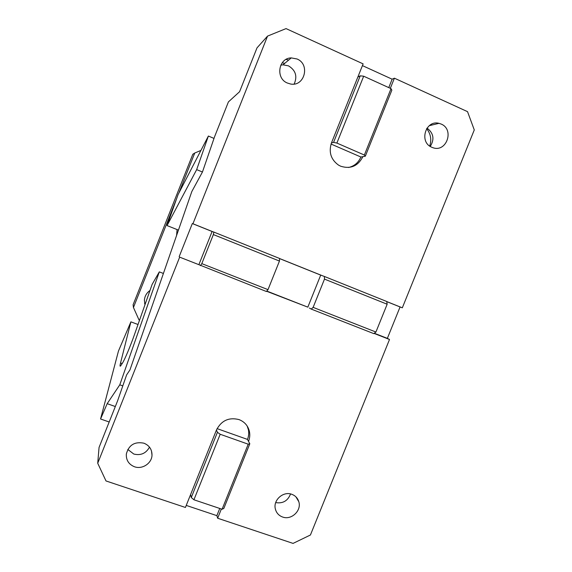 <?xml version="1.0" encoding="UTF-8"?>
<svg xmlns="http://www.w3.org/2000/svg" width="572" height="572" viewBox="0 0 572 572"><rect width="100%" height="100%" fill="white"/><g stroke="black" fill="none" stroke-linecap="round" stroke-linejoin="round"><path stroke-width="0.86" d="M288.696 60.053L286.029 59.424M284.713 63.378L282.196 62.777M294.158 84.041C297.562 76.312 295.667 70.249 288.474 65.844L282.983 64.822L280.773 65.158M348.562 167.496C354.34 166.123 358.451 162.627 360.889 157.014L362.884 156.649C357.986 166.13 350.579 169.312 340.655 166.209L338.524 165.108C330.916 159.574 328.55 152.202 331.438 142.979L363.12 63.878L286.043 28.6L267.539 36.108L257.007 47.862L239.582 91.713L228.414 101.902L214.629 136.608L202.445 172.015L191.82 191.541L129.958 369.898L126.619 374.889L117.639 400.707L99.056 447.454L97.719 463.256L106.006 480.952L185.421 507.464L190.583 494.58L191.291 497.518L217.424 432.296L216.459 430.001L190.583 494.58M426.633 128.664C430.745 133.848 431.767 139.647 429.715 146.067M287.173 82.961L290.433 83.984C304.504 87.044 310.524 64.357 297.04 58.987L291.27 57.901C278.543 57.951 275.282 78.071 287.173 82.961M179.665 257.143L199.642 264.979L179.665 257.143L97.719 463.256M267.539 36.108L192.936 223.752L192.321 223.559L179.165 256.671M221.364 509.001L217.66 518.232L293.057 543.4L310.424 534.999L389.511 339.475L387.358 338.367L400.064 306.957L402.323 307.815L474.281 129.93L467.531 111.654L394.401 78.185L392.142 79.193L362.426 65.616M431.846 125.061L431.088 124.467M266.745 291.041L307.829 307.157L320.706 275.103L322.358 275.711L279.565 258.53M402.323 307.815L386.751 301.566M390.326 88.317L394.401 78.185M198.97 264.443L212.09 231.496L212.87 231.753L192.936 223.752M431.796 147.269L432.933 147.705C446.539 152.745 454.654 129.472 441.162 124.06L438.967 123.33C425.704 119.698 418.826 141.885 431.553 147.161L431.796 147.269M389.511 339.475L374.052 333.412M307.829 307.157L266.566 291.241M217.074 428.621L247.483 439.418L248.527 441.377C249.792 438.159 250.1 434.892 249.442 431.574C248.069 425.79 244.594 421.793 239.017 419.591C228.893 417.074 221.371 420.542 216.459 430.001M134.477 466.752C142.264 469.669 151.823 463.32 152.009 455.162C152.009 449.392 149.299 445.402 143.879 443.178C134.663 441.412 128.814 445.002 126.348 453.953C125.997 459.995 128.621 464.228 134.213 466.659L134.477 466.752M282.604 517.016C291.391 520.434 301.773 510.596 298.806 501.708C297.676 498.098 295.331 495.624 291.77 494.294C283.262 490.926 272.937 500.157 275.361 508.994C276.347 512.834 278.678 515.479 282.353 516.931L282.604 517.016M212.09 231.496L192.321 223.559M178.443 230.116L167.053 225.575L178.064 194.623L208.38 136.036L214.007 138.417M208.38 136.036L196.668 169.619L202.445 172.015M167.053 225.575L196.668 169.619M388.767 87.609L392.142 79.193M374.288 333.24L387.358 338.367M400.064 306.957L386.758 301.616M430.273 146.446C434.663 139.218 433.576 133.097 427.027 128.092M320.706 275.103L279.558 258.58M217.66 518.232L216.867 515.651L186.243 505.412M247.483 439.418C248.734 436.229 249.035 432.99 248.384 429.701L247.125 425.961M216.867 515.651L219.755 508.458M127.806 449.442L133.784 454.039C140.769 455.72 146.003 453.424 149.492 447.14M275.69 502.595C282.875 503.753 287.83 500.872 290.547 493.951M331.045 144.044L360.889 157.014M362.884 156.649L365.322 156.206L364.364 155.026L391.026 88.639L363.678 76.205L360.238 75.833L357.829 77.084M391.026 88.639L391.841 90.19L365.322 156.206M331.438 142.979L333.569 142.392L360.238 75.833M333.569 142.392L336.879 143.064L364.364 155.026M336.879 143.064L363.678 76.205M387.158 304.232L386.743 301.494L324.381 276.455L324.488 279.115L387.158 304.232L375.918 332.039L373.766 333.619L311.261 309.102L313.127 307.371L324.488 279.115M322.358 275.711L324.381 276.455M309.373 308.036L311.261 309.102M313.127 307.371L375.918 332.039M199.642 264.979L266.345 291.484L268.003 289.647L201.802 263.635L213.37 234.57L213.821 232.068L279.565 258.465L279.451 261.061L268.003 289.647M200.457 265.637L201.802 263.635M212.87 231.753L213.821 232.068M279.451 261.061L213.37 234.57M248.527 441.377L249.807 443.765L223.816 508.465L222.086 509.244L248.212 444.187L220.184 434.262L217.424 432.296M249.807 443.765L248.212 444.187M191.291 497.518L193.929 499.778L222.086 509.244M193.929 499.778L220.184 434.262M176.562 198.849L133.448 307.493L133.097 304.747L192.807 154.254L194.752 153.017L178.807 193.186M200.936 150.422L194.752 153.017M133.448 307.493L139.032 319.97L139.547 320.163M144.966 304.754L144.394 300.186C144.745 296.117 146.611 292.885 149.978 290.497M176.584 235.471L177.07 229.565M145.009 304.619L144.616 303.439M163.406 273.466L159.309 271.879L152.123 284.406L134.399 334.784C130.523 345.867 124.739 359.588 122.508 363.013L120.671 365.858C119.87 366.781 119.827 365.823 120.535 362.977L122.158 363.563M109.18 421.986L100.558 418.99L118.461 351.044L130.895 321.85L120.535 362.977M138.016 324.503L130.895 321.85M115.322 406.535L107.178 403.668L119.784 384.82L159.309 271.879M100.558 418.99L107.178 403.668M122.794 385.893L119.784 384.82M282.983 64.822L291.27 57.901M429.279 125.683L438.967 123.33M248.384 429.701L249.442 431.581M151.473 450.865L152.009 455.162M295.91 496.839L298.806 501.708"/></g></svg>
